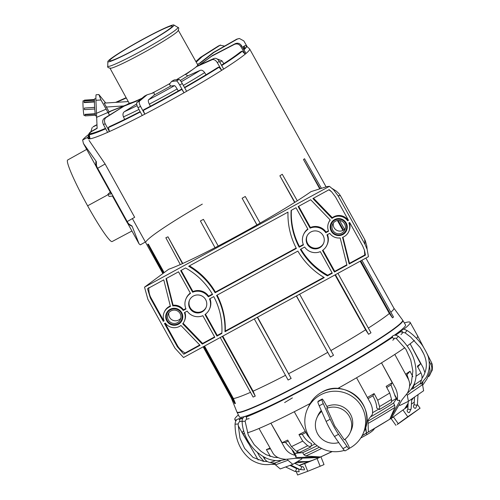 <?xml version="1.0" encoding="UTF-8"?>
<svg xmlns="http://www.w3.org/2000/svg" width="500" height="500" viewBox="0 0 500 500"><rect width="100%" height="100%" fill="white"/><g stroke="black" fill="none" stroke-linecap="round" stroke-linejoin="round"><path stroke-width="0.75" d="M235.238 424.194L238.094 423.994L239.312 421.744M275.763 462.7L275.55 463.2C267.2 465.931 259 464.762 250.956 459.694C240.463 451.587 235.156 439.756 235.044 424.206C235.506 420.312 236.619 419.369 238.794 418.781L238.631 418.9C239.675 419.506 240.006 420.425 239.638 421.65L242.037 421.181M287.481 459.363L287.981 460.269L275.456 464.85L280.262 468.931L292.787 464.356L301.863 458.931L301.625 458.5M274.7 463.488L275.456 464.85M241.556 418.231L242.213 418.438M287.981 460.269L292.787 464.356M243.406 421.231L242.1 421.775C242.056 418.594 243.231 416.769 245.625 416.287L246.644 417.744L246.287 419.269L245.113 421.275L243.406 421.231M248.956 415.887L245.625 416.287M299.163 471.756L298.606 468.994L296.306 468.462A1.65 0.506 115.9 0 1 296.438 468.769A1.65 0.506 115.9 0 1 295.963 470.325A1.65 0.506 115.9 0 1 295.038 471.431A1.65 0.506 115.9 0 1 294.869 471.431L299.137 471.763M304.294 469.875L304.594 469.206L303.119 466.781L301.462 466.581L294.619 463.263M299.306 465.538L304.656 463.581L307.731 471.3L297.613 475L296.388 471.938M294.694 467.681L294.538 467.281L295 467.113M307.775 461.925A111.631 1.475 -21.7 0 0 299.094 465.431M294.975 467.1A111.631 1.475 -21.7 0 0 294.538 467.281M307.731 471.3A111.631 1.475 -21.7 0 0 320.144 466.25L324.025 464.594L320.969 456.925M304.656 463.581A111.631 1.475 -21.7 0 0 317.069 458.531L320.144 466.25M360.794 437.956A9.169 1.913 -29.8 0 0 361.381 437.65A61.106 12.769 -29.8 0 0 366.944 434.613A9.169 1.913 -29.8 0 0 374.294 428.775M409.556 386.406L411.356 382.863L412.869 370.931L410.725 359.856L405.925 349.275L396.431 338.681L397.244 337.281L398.581 336.512C396.087 334.806 394.012 334.731 392.356 336.287L392.506 336.175M390.406 338.719A1.525 0.919 -136.6 0 1 390.487 338.281L392.281 336.388C392.856 338.312 393.65 338.944 394.656 338.281L392.788 340.275M421.725 383.194L422.531 384.644L407.294 395.206L408.4 401.306L399.894 405.469L399.5 404.756M406.769 394.269L407.294 395.206M419.869 383.875L420.788 383.994L426.169 377.469C429.15 371.962 430.006 365.806 428.744 358.981C428.638 356.669 426.556 352.2 422.512 345.575C417.863 339.106 412.688 334.062 406.994 330.444C403.038 329.025 405.119 328.312 400.669 330.519L400.938 331.912L405.15 332.881L410.719 337.106L419.975 347.281C428.856 360.513 426.844 369.225 423.488 376.006L421.95 378.413M407.35 393.244L407.6 393.131C413.713 387.469 416.525 380.6 416.031 372.525C415.856 358.894 410.037 346.887 398.581 336.512M422.531 384.644L423.638 390.744L408.4 401.306M406.944 330.6L405.15 332.881M402.606 331.25L400.669 330.519L398.65 333.056M409.412 412.519L408.431 412.581C407.212 411.662 406.869 410.775 407.394 409.906L407.844 408.663A1.65 0.669 -176.6 0 0 409.894 409.431A1.65 0.669 -176.6 0 0 410.938 409.156A1.65 0.669 -176.6 0 0 411.138 408.856L411.725 399M420.075 408.219A111.631 1.094 -35.5 0 1 409.544 415.825L400.219 422.45A61.106 0.6 -35.5 0 1 397.163 424.569L398.237 423.663A111.631 1.094 -35.5 0 1 407.762 416.75L420.075 408.219L417.413 404.487A1.65 0.669 3.4 0 1 417.206 404.806A1.65 0.669 3.4 0 1 415.613 405.075A1.65 0.669 3.4 0 1 414.2 404.544A1.65 0.669 3.4 0 1 414.119 404.312L413.394 406.394C413.856 407.831 414.594 408.45 415.594 408.256L415.688 408.175M407.762 416.75L402.938 409.981L407.975 406.494M414.244 402.144L411.419 404.106M398.237 423.663L393.406 416.9A111.631 1.094 -35.5 0 1 402.938 409.981M395.95 425.375L391.125 418.606L391.562 418.256M294.275 411.737A100.213 7.163 -29 0 0 310.125 403.506A100.213 7.163 -29 0 1 247.469 432.8A100.213 7.163 -29 0 0 259.019 428.481A100.213 7.163 -29 0 0 270.894 423.181A100.213 7.163 -29 0 0 294.275 411.737L307.469 435.262L312.056 440.925M426.9 353.394L431.625 362.788M386.756 387.512A94.394 6.75 -29 0 0 390.956 384.931L392.219 382.663L381.519 362.856L394.506 386.488C397.05 390.794 397.987 395.131 397.325 399.506L397.425 400.356L399.8 400.331L399.688 401.2L389.806 419.175A57.194 4.088 -29 0 0 391.287 418.237L402.131 399.65L407.413 393.113C410.269 387.35 410.375 382.35 407.725 378.113L394.812 354.425A100.213 7.163 -29 0 0 404.812 347.681A100.213 7.163 -29 0 1 367.688 371.238A100.213 7.163 -29 0 1 337.581 388.575A100.213 7.163 -29 0 0 339.113 387.719A100.213 7.163 -29 0 0 356.562 377.769A100.213 7.163 -29 0 0 381.519 362.856A100.213 7.163 -29 0 0 394.812 354.425M368.075 421.062A75.088 5.369 -29 0 0 380.112 414.025A75.088 5.369 -29 0 0 394.631 405.156L393.506 403.1L396.5 398.688M394.631 405.156L394.9 407.406L389.806 419.175A57.194 4.088 -29 0 1 378.694 425.969A57.194 4.088 -29 0 1 368.381 431.975L367.981 420.156L372.369 414.419C373.031 410.05 372.094 405.712 369.55 401.406L356.562 377.769M394.988 395.969L394.562 394.519L397.325 399.506M390.956 384.931L394.562 394.519M259.019 428.481L272.288 451.969C274.444 456.475 279.019 458.925 286 459.319L294.312 458.45L319.212 457.537A57.194 4.088 -29 0 0 320.531 456.95L296.494 457.475L295.531 456.737L295.338 457.119M296.125 455.913L293.744 451.613L285.487 442.444L282.113 442.706L270.894 423.181L284.088 446.706C286.35 451.169 289.988 454.031 295.006 455.3L296.125 455.913L295.531 456.737M331.938 451.525A57.194 4.088 -29 0 1 320.531 456.95L305.775 456.012A73.694 5.269 -29 0 0 321.619 448.444M294.262 453.444L302.681 452.631L303.831 454.669L305.775 456.012M362.25 435.45A57.194 4.088 -29 0 0 366.444 433.081A57.194 4.088 -29 0 0 368.381 431.975M365.381 428.169L366.444 433.081L365.681 427.181M339.675 388.738L339.113 387.719M417.575 367.15L420.625 363.75L410.131 343.806L423.038 367.494L424.938 372.706M422.969 381.962L422.175 384.506M429.344 364.344L430.1 371.019L426.956 378.969L422.619 385.312M405.206 408.413L408.075 404.756M411.65 400.238L413.694 397.638M404.731 408.738L408.094 404.431M411.675 399.869L413.069 398.075M424.081 354.575L420.844 348.619M410.131 343.806A100.213 7.163 -29 0 0 414.381 340.381A100.213 7.163 -29 0 1 407.3 345.906A100.213 7.163 -29 0 0 410.131 343.806M404.637 408.806L408.162 403.263M243.694 430.669A100.213 7.163 -29 0 0 242.394 433.169A100.213 7.163 -29 0 0 242.794 433.456L258.194 460M257.106 451.987L259.694 456.575L263.931 461.394M273.206 463.906L275.019 464.062M295.012 463.025L308.231 461.512A57.194 4.088 -29 0 0 308.406 461.494L295.025 463.019M274.613 464.387L275.2 464.394M242.794 433.456A100.213 7.163 -29 0 0 244.481 433.488A100.213 7.163 -29 0 1 242.387 433.156L238.2 425.594M319.212 457.537A57.194 4.088 -29 0 1 308.406 461.494L297.175 461.731M298.962 434.556L302.312 434.312C304.875 438.938 307.944 442.013 311.531 443.537L310.819 446.912L307.656 445.763L302.725 441.1L298.962 434.556A99.619 7.125 -29 0 0 305.287 431.369M282.113 442.706A99.619 7.125 -29 0 0 287.694 440.075L291.45 446.619L296.381 451.281L299.55 452.431A92.106 6.587 -29 0 0 310.819 446.912M302.312 434.312A94.394 6.75 -29 0 0 305.919 432.5M285.487 442.444A94.394 6.75 -29 0 0 288.3 441.131M302.681 452.631A75.106 5.369 -29 0 0 317.2 445.731M281.212 460.469L280.519 460.919A92.106 6.587 -29 0 1 274.45 463.137L270.125 462.506C267.581 462.075 265.587 460.675 264.137 458.319L263.044 456.456M269.794 456.256A99.425 7.106 -29 0 0 270.206 456.094L266.388 449.581A99.619 7.125 -29 0 0 270.081 448.069M367.406 397.494A99.619 7.125 -29 0 0 374.113 393.575L377.7 400.213L379.544 406.562A95.906 6.856 -29 0 0 391.575 399.369L389.731 393.025L386.144 386.381A99.619 7.125 -29 0 0 392.219 382.663M405.581 374.188A99.619 7.125 -29 0 0 410 371.262L412.85 376.669M415.95 376.294A99.425 7.106 -29 0 0 420.906 372.825L417.388 366.144A99.619 7.125 -29 0 0 420.625 363.75M423.338 346.838L417.694 336A100.213 7.163 -29 0 1 416.581 338.256A100.213 7.163 -29 0 0 417.694 336A100.213 7.163 -29 0 0 417.287 335.688M428.113 376.706L429.038 376.256L431.037 372.019C432.156 369.5 432.106 366.994 430.881 364.5L429.113 361.1M430.881 364.5A99.425 7.106 -29 0 0 431.644 362.831L428.15 356.125A99.619 7.125 -29 0 0 428.106 356.012L427.494 354.825M292.387 397.906A100.213 7.163 -29 0 0 284.631 402.569M270.206 456.094L270.438 456.469M270.487 448.787L266.388 449.581M280.519 460.919L278.769 460.662M368.044 398.663A94.394 6.75 -29 0 0 372.875 395.831L374.113 393.575M372.875 395.831C375.438 400.45 376.712 404.506 376.694 408.006L379.375 409.525L379.544 406.562M379.375 409.525A92.106 6.587 -29 0 0 391.413 402.331L391.575 399.369M406.144 375.206A94.394 6.75 -29 0 0 406.994 374.637L410 371.262M411.312 389.244L412.719 388.825L414.169 385.044A95.906 6.856 -29 0 0 421.556 379.925C422.362 377.663 422.15 375.294 420.906 372.825M414.644 382.756L414.169 385.044M406.994 374.637L409.425 382.156M412.719 388.825A92.106 6.587 -29 0 0 420.106 383.706L421.556 379.925M431.644 362.831L432.325 364.6C432.512 368.888 432.294 371.044 431.675 371.062A95.906 6.856 -29 0 1 431.037 372.019M429.038 376.256A92.106 6.587 -29 0 0 429.688 375.288L431.675 371.062M371.25 416.525A75.106 5.369 -29 0 0 378.988 411.975A75.106 5.369 -29 0 0 393.506 403.1M368.244 423.356A73.694 5.269 -29 0 0 380.65 416.119A73.694 5.269 -29 0 0 394.9 407.406M326.831 408.325A18.212 18.081 24.4 0 1 344.3 439.837C328.981 416.688 339.913 436.4 326.831 408.325L327.312 407.262L324.819 402.762A4.888 0.469 -118.6 0 0 322.238 399A4.888 0.469 -118.6 0 0 322.212 399.031L321.969 399.562A12.219 1.169 -118.6 0 0 323.275 403.625L330.175 419.206A12.219 1.169 -118.6 0 0 338.531 434.288L347 446.419A12.219 1.169 -118.6 0 0 349.1 448.669A12.219 1.169 -118.6 0 0 349.156 448.6L349.4 448.069A4.888 0.469 -118.6 0 0 347.275 443.275L345.05 439.263M349.1 448.669L345.037 450.881A12.219 1.169 -118.6 0 1 342.938 448.631L334.475 436.5A12.219 1.169 -118.6 0 1 326.119 421.425L319.219 405.838A12.219 1.169 -118.6 0 1 317.913 401.775L318.156 401.244A4.888 0.469 -118.6 0 1 318.175 401.213A4.888 0.469 -118.6 0 1 318.212 401.213M338.706 442.569A18.212 18.081 24.4 0 1 321.681 411.4M316.95 417.663L317.975 415.406A18.212 18.081 24.4 0 1 321.275 410.494M326.881 406.481A18.212 18.081 24.4 0 1 351.144 430.456L350.119 432.713M344.294 450.387A30.431 30.213 24.4 0 1 320.506 394.919A30.431 30.213 24.4 0 1 362.931 434.044A30.431 30.213 24.4 0 1 349.263 448.375M321.438 188.331L304.506 158.719A92.394 6.606 -29 0 1 303.5 159.556L320.188 188.731M338.075 220.425L343.506 230.087M360.756 260.875L392.5 317.869A93.55 6.688 -29 0 0 393.506 317.031L361.887 260.262M339.569 220.456L344.538 229.3M360.15 261.212L389.356 313.5L392.5 317.869M337.413 220.519L342.938 230.406M303.5 159.556L319.75 188.869M279.875 175.794A92.394 6.606 -29 0 0 282.262 174.275L297.3 200.812L294.644 202.444L279.875 175.794L294.906 202.331M335.012 274.919L365.6 329.819L368.581 334.306A93.55 6.688 -29 0 0 370.975 332.788L337.912 273.337M368.581 334.306L335.425 274.694M256.981 224.906L242.131 198.263A92.394 6.606 -29 0 0 245.269 196.475L260.125 223.119L256.906 224.919A92.394 6.606 151 0 1 218.212 246.019L203.438 219.363L218.212 246.019M242.131 198.263L256.906 224.919M296.356 296L330.369 357.056A93.55 6.688 -29 0 0 333.512 355.269L299.637 294.212M330.369 357.056L296.462 295.944M203.438 219.363A92.394 6.606 -29 0 1 200.387 220.95L215.044 247.706L218.088 246.119M254.3 318.931L288.106 380.031A93.55 6.688 -29 0 0 291.15 378.444L257.319 317.288M257.544 317.162L291.15 378.444M167.975 236.812L182.456 263.65L182.75 263.469L167.975 236.812A92.394 6.606 -29 0 1 165.837 237.769L180.319 264.606L182.456 263.65M220.231 337.512L253.113 397.069A93.55 6.688 -29 0 0 255.25 396.112L222.281 336.394M222.781 336.119L253.1 391.169L255.25 396.112M163.75 272.825L148.381 244.15A92.394 6.606 -29 0 1 147.725 244.219L163.25 273.188M203.381 346.7L234.762 403.6A93.55 6.688 -29 0 0 235.419 403.537L203.912 346.413M148.381 244.15L164.125 272.556M204.556 346.062L233.412 398.537L235.419 403.537M196.762 66.431L196.438 66.6A39.288 2.806 151 0 1 196.281 66.737M177.806 31.2A39.081 2.794 151 0 1 158.812 43.981A39.081 2.794 151 0 1 111.037 68.213C108.281 67.944 107.188 67.269 107.762 66.181A40.081 2.869 -29 0 0 157.906 41.531A40.081 2.869 -29 0 0 177.819 27.35C179.044 27.438 179.037 28.725 177.806 31.2M188.562 72.494L187.269 73.075A39.288 2.806 151 0 1 185.275 74.338L187.881 75.831L200.269 70.306C201.781 69.856 203.238 70.625 204.638 72.606L206.012 74.787M297.281 200.775A92.394 6.606 -29 0 0 311.012 191.637L326.962 186.581L329.431 186.325L144.525 287.162L168.65 269.275A92.394 6.606 151 0 0 180.294 264.562M88.475 135.781L87.581 137.706L87.969 138.438A92.387 6.606 -29 0 0 87.969 138.438L88.012 138.519A92.394 6.606 -29 0 0 89.262 138.887L89.506 138.869A92.394 6.606 -29 0 0 89.931 138.825L90.013 138.812A92.394 6.606 -29 0 0 107.619 132.356A92.394 6.606 -29 0 0 109.4 131.562A92.394 6.606 -29 0 0 142.25 115.481A92.394 6.606 -29 0 0 144.794 114.162A92.394 6.606 -29 0 0 184.006 92.775A92.394 6.606 -29 0 0 186.625 91.287A92.394 6.606 -29 0 0 203.531 81.431A92.394 6.606 -29 0 0 221.688 70.325A92.394 6.606 -29 0 0 223.681 69.062A92.394 6.606 -29 0 0 245.2 54.15A92.394 6.606 -29 0 0 246.038 53.45A92.394 6.606 -29 0 0 249.625 48.931A92.394 6.606 -29 0 0 249.519 48.8L246.506 46.156M260.113 223.088A92.394 6.606 151 0 0 276.694 213.419A92.394 6.606 -29 0 0 294.644 202.444M199.581 64.919L212.406 55.556L235.225 43.688C237.8 42.663 239.925 43.356 241.612 45.769A92.238 6.594 151 0 1 240.775 46.463L245.2 54.15L242.069 51.106L240.306 52.025A88.919 6.356 -29 0 1 221.469 65.175M240.775 46.463C239.088 44.056 236.962 43.362 234.394 44.387L211.569 56.25L199.887 64.787M219.862 62.35A67.219 4.806 -29 0 0 221.906 60.756L217.087 58.944M221.906 60.756L223.812 63.619L224.119 63.463M241.612 45.769L246.038 53.45M197.463 64.362L200.306 62.994L213.787 52.506L237.312 39.094L239.375 38.481L243.825 40.9L247.219 46.781M200.306 62.994L197.569 64.556M244.406 47.938A88.906 6.356 -29 0 0 243.969 47.938L244.112 48.388M243.969 47.938L243.263 46.644L245.081 45.613A91.037 6.506 -29 0 1 246.462 46.044A91.037 6.506 -29 0 1 243.825 49.606M199.762 63.05L213.244 52.562L236.769 39.15A87.35 6.244 151 0 1 237.312 39.094M239.375 38.481L236.769 39.15M224.6 46.087L220.106 45.244L202.188 56.606L196.2 62.125M195.888 61.562L200.406 57.4L218.325 46.037A87.35 6.244 151 0 1 220.106 45.244M220.487 45.038L218.325 46.037M126.456 104.838L130.013 103.069A39.288 2.806 151 0 1 129.469 103.119L126.456 104.838L110.612 111.062L108.181 112.45L109.444 115.062M130.013 103.069L130.25 103.669M140.331 111.962A90.994 6.506 151 0 1 108.425 127.569L109.4 131.562L105.206 123.744C104.006 121.056 104.3 118.987 106.075 117.531L124 106.169L136.35 101.225L138.65 99.781A39.288 2.806 151 0 1 136.862 100.562L134.913 101.8M143.287 110.431L143.737 109.744A88.919 6.356 -29 0 0 181.375 89.219L181.863 89.394A90.994 6.506 151 0 1 143.287 110.431L144.794 114.162L140.538 106.375C139.213 103.75 138.887 101.981 139.556 101.069L147.075 94.8L152.938 93.025L153.906 92.231A39.288 2.806 151 0 1 151.55 93.444M170.106 83.362A39.288 2.806 151 0 1 169.081 83.944L170.7 86.031L174.494 85.644C175.025 85.775 175.906 86.881 177.144 88.969L178.287 90.969M176.444 79.713A39.288 2.806 151 0 0 178.15 78.7A39.288 2.806 151 0 0 185.281 74.35L187.325 73.425L198.113 65.575L214.119 58.438C215.963 57.912 217.688 58.888 219.294 61.356A92.238 6.594 151 0 1 217.3 62.619L221.688 70.325L218.888 67.056L217.65 67.606A88.919 6.356 -29 0 1 200.212 78.269A88.919 6.356 -29 0 1 184.481 87.444M217.3 62.619C215.694 60.15 213.969 59.181 212.125 59.7L196.119 66.838M219.294 61.356L223.681 69.062M126.131 97.688L115.619 102.381M215.025 247.675A92.394 6.606 151 0 1 182.75 263.469M389.356 313.5A92.875 6.637 151 0 1 368.356 328.069M365.887 258.081L393.888 308.181A92.875 6.637 151 0 1 390.85 312.238M246.462 46.044L246.544 46.275A90.994 6.506 151 0 1 243.944 49.806M242.15 51.344A90.994 6.506 151 0 1 221.688 65.562M218.981 67.281A90.994 6.506 151 0 1 201.112 78.206A90.994 6.506 151 0 1 184.669 87.788M212.406 55.556L211.569 56.25M221.569 65.35A91.037 6.506 -29 0 0 242.069 51.106M243.525 49.088A88.919 6.356 -29 0 0 244.581 46.994A88.919 6.356 -29 0 0 243.263 46.644M213.244 52.562L213.787 52.506M200.406 57.4L202.188 56.606M127 104.781L111.156 111.006L108.025 112.794M105.206 123.744A92.238 6.594 151 0 1 103.425 124.544L107.619 132.356M103.425 124.544C102.225 121.856 102.519 119.781 104.294 118.325L124 106.169M108.425 127.569L109.663 126.5A88.919 6.356 -29 0 0 140.137 111.613M136.681 103.894L124.362 111.7C122.881 112.881 122.581 114.606 123.469 116.875L124.663 119.412M142.037 98.2A39.288 2.806 151 0 1 138.65 99.781L138.994 100.744M140.538 106.375A92.238 6.594 151 0 1 138 107.694L142.25 115.481M138 107.694C136.675 105.069 136.35 103.3 137.012 102.387L144.531 96.119L147.075 94.8M169.088 83.956A39.288 2.806 151 0 1 153.906 92.231L154.412 94.913L148.6 99.763C148.031 100.494 148.275 101.956 149.319 104.144L150.4 106.237M181.863 89.394L184.006 92.775L179.681 85.031C178.206 82.487 177.144 81.119 176.488 80.931L171.581 81.431L169.713 83.881L169.081 83.944M171.581 81.431L174.2 79.938L179.1 79.438A87.35 6.244 151 0 1 176.488 80.931M186.625 91.287L182.3 83.537C180.825 80.994 179.762 79.625 179.1 79.438M126.287 97.994L116.594 102.319M109.138 111.906L104.175 103.125M126.725 48.431A37.794 2.7 151 0 1 173.894 25A37.794 2.7 151 0 1 155.125 38.375A37.794 2.7 151 0 1 107.844 61.612A37.794 2.7 151 0 1 126.725 48.431M184.556 87.581A91.037 6.506 -29 0 0 201.012 77.987A91.037 6.506 -29 0 0 218.888 67.056M338 195.669L340.456 195.731L364.644 239.369L365.069 244.506L338 195.669L333.625 189.844L329.431 186.325M340.456 195.731L338.95 193.619M365.069 244.506L367.156 249.381L368.438 256.688L183.531 357.531L174.963 348.181L147.894 299.344L144.525 287.162M299.194 247.244A70.269 69.769 24.4 0 1 291.119 210.413L296.012 207.744L307.975 229.331A12.831 12.737 24.4 0 0 303.469 244.913L299.194 247.244L299.5 246.581L303.3 244.506M349.325 222.681A11 10.919 -155.6 0 1 349.038 230.956L348.738 231.625A11 10.919 24.4 0 0 348.862 222.938L349.669 222.494L362.612 245.837L364.462 250.194L365.469 255.113L349.181 264L349.481 263.331L364.762 255L364.438 250.1M348.738 231.625A11 10.919 24.4 0 1 342.537 237.35L349.181 264M328.575 231.219A11 10.919 24.4 0 1 330.262 220.056L310.688 199.744L298.15 206.581L310.113 228.162A12.831 12.737 24.4 0 1 325.794 232.738L328.575 231.219M334.431 272.038L346.969 265.2L340.169 237.925A11 10.919 24.4 0 1 329.756 233.356L326.975 234.869A12.831 12.737 24.4 0 1 322.469 250.45L334.431 272.038L334.738 271.375L346.863 264.762M320.331 251.619A12.831 12.737 24.4 0 1 304.65 247.044L300.381 249.375A70.269 69.769 24.4 0 0 327.406 275.875L332.3 273.206L320.331 251.619M310.381 247.463A9.05 8.988 24.4 0 1 306.981 236.15A9.05 8.988 24.4 0 1 320.069 232.319A9.05 8.988 24.4 0 1 323.469 243.631A9.05 8.988 24.4 0 1 310.381 247.463M329.181 189.65L331.594 191.788L335.55 197.019L348.488 220.362L347.681 220.8A11 10.919 24.4 0 0 332.019 218.375L312.894 198.538L329.181 189.65M215.1 292.756A73.325 72.8 24.4 0 0 188.688 266.269L287.987 212.119A73.325 72.8 24.4 0 0 296.381 248.431L215.1 292.756L215.406 292.094A73.325 72.8 24.4 0 0 189.431 265.869M224.975 331.731A73.325 72.8 24.4 0 0 216.581 295.419L297.863 251.094A73.325 72.8 24.4 0 0 324.275 277.581L224.975 331.731L225.275 331.069L323.837 277.319M150.95 297.769L163.637 320.669L163.294 321.356L164.1 320.919A11 10.919 24.4 0 1 170.425 306.5L163.781 279.856L147.494 288.738L150.35 298.012L150.95 297.769C149.406 294.969 148.694 291.556 148.8 287.525M163.294 321.356L150.35 298.012M177.413 346.838L164.475 323.488L165.281 323.05A11 10.919 24.4 0 0 180.944 325.475L200.069 345.319L183.781 354.2L185.087 352.987C181.594 350.919 179.075 348.488 177.512 345.7L177.413 346.838L183.781 354.2M183.206 310.5L185.987 308.981A12.831 12.737 24.4 0 1 190.494 293.4L178.531 271.812L165.994 278.65L172.794 305.925A11 10.919 24.4 0 1 183.206 310.5L183.506 309.831L185.819 308.575M202.275 344.113L182.7 323.8A11 10.919 24.4 0 0 184.387 312.631L187.169 311.112A12.831 12.737 24.4 0 0 202.85 315.688L214.812 337.275L202.275 344.113L202.581 343.444L214.6 336.887M216.95 336.106L221.844 333.444A70.269 69.769 24.4 0 0 213.769 296.606L209.494 298.938A12.831 12.737 24.4 0 1 204.988 314.519L216.95 336.106L217.25 335.444L221.869 332.925M182.175 316.775A7.944 7.887 24.4 0 1 172.6 324.487A7.944 7.887 24.4 0 1 167.006 313.494A7.944 7.887 24.4 0 1 182.175 316.775M206.781 303.962A9.05 8.988 24.4 0 1 195.863 312.756A9.05 8.988 24.4 0 1 189.494 300.219A9.05 8.988 24.4 0 1 206.781 303.962M208.312 296.806A12.831 12.737 24.4 0 0 192.631 292.231L180.662 270.65L185.556 267.981A70.269 69.769 24.4 0 1 212.587 294.475L208.312 296.806L208.612 296.144L212.362 294.1M342.969 220.431A7.944 7.887 24.4 0 1 345.956 230.362A7.944 7.887 24.4 0 1 334.469 233.725A7.944 7.887 24.4 0 1 331.488 223.794A7.944 7.887 24.4 0 1 342.969 220.431M364.644 239.369L365.406 241.056M365.6 329.819A92.875 6.637 151 0 1 347.55 340.85A92.875 6.637 151 0 1 330.9 350.556M231.975 398.569A92.875 6.637 151 0 1 231.425 398.237L203.156 346.825M250.487 392.331A92.875 6.637 151 0 1 233.412 398.537M105.7 128.781A90.994 6.506 151 0 1 89.312 134.719L89.156 134.525A91.037 6.506 -29 0 0 105.588 128.569M89.931 138.825A92.394 6.606 -29 0 0 90.013 138.812L89.312 134.719M97.119 128.138L90.8 131.738C88.544 133.325 87.95 135.412 89.031 137.988L89.506 138.869M89.031 137.988A92.375 6.606 -29 0 0 89.537 137.925L89.969 138.737M87.581 137.706L89.262 138.887M87.969 138.438A92.387 6.606 -29 0 0 89.087 138.812M96.912 124.919L92.975 126.962M90.869 131.694L92.231 127.463M111.156 111.006L110.612 111.062M105.719 103.006L98.888 94.562L100.988 99.975L109.419 115.081M89.156 134.525L90.975 133.494A88.919 6.356 -29 0 0 105.469 128.344M108.281 127.375A91.037 6.506 -29 0 0 140.219 111.756M143.156 110.225A91.037 6.506 -29 0 0 181.75 89.175M127.487 48.163A35.769 2.556 -29 0 0 109.644 60.744A35.769 2.556 -29 0 0 154.362 38.644A35.769 2.556 -29 0 0 172.206 26.062A35.769 2.556 -29 0 0 127.487 48.163M307.8 229.006A12.831 12.737 -155.6 0 0 303.837 233.925L303.538 234.587M291.394 210.263A70.269 69.769 -155.6 0 0 299.5 246.581M342.962 237.188L349.481 263.331M365.469 255.113L364.762 255M310.113 228.162L310.413 227.5L298.663 206.3M325.794 232.738L326.094 232.075A12.831 12.737 -155.6 0 0 310.413 227.5M326.094 232.075L328.413 230.812M330.144 219.931A11 10.919 -155.6 0 0 329.006 221.869L328.706 222.531M322.95 250.113L334.738 271.375M326.906 245.194L327.212 244.531A12.831 12.737 -155.6 0 0 327.45 234.613M300.9 249.094A70.269 69.769 -155.6 0 0 327.706 275.206L327.406 275.875M327.706 275.206L332.088 272.819M307.137 235.825A9.05 8.988 -155.6 0 0 310.681 246.8A9.05 8.988 -155.6 0 0 323.612 243.3M332.019 218.375L332.319 217.712L313.512 198.2M347.681 220.8L347.981 220.138A11 10.919 -155.6 0 0 332.319 217.712M328.919 189.8L331.594 191.788M296.181 248.044L215.406 292.094M217.087 295.144A73.325 72.8 24.4 0 1 225.275 331.069M164.225 312.231L164.531 311.562A11 10.919 24.4 0 1 170.3 306M177.512 345.7L165.037 323.181M185.087 352.987L199.75 344.988M186.056 298.656L186.356 297.994A12.831 12.737 24.4 0 1 190.319 293.075M172.794 305.925L173.094 305.262L166.4 278.425M173.094 305.262A11 10.919 24.4 0 1 183.506 309.831M184.85 312.375A11 10.919 24.4 0 1 184.562 320.656L184.262 321.319M183.125 323.263L202.581 343.444M205.463 314.181L217.25 335.444M209.963 298.681A12.831 12.737 24.4 0 1 209.725 308.6L209.425 309.262M206.125 307.362A9.05 8.988 24.4 0 1 189 303.294A9.05 8.988 24.4 0 1 189.656 299.894M192.631 292.231L192.931 291.569L181.181 270.369M192.931 291.569A12.831 12.737 24.4 0 1 208.612 296.144M327.663 352.406A92.875 6.637 151 0 1 288.75 373.625M285.494 375.319A92.875 6.637 151 0 1 253.1 391.169M98.888 94.562L96.163 94.738A12.525 0.706 86.4 0 0 95.931 100.294L97.131 128.356L91.3 131.681C89.044 133.269 88.456 135.35 89.537 137.925M96.9 124.694L93.719 126.35M393.875 308.156L402.6 320.075A94.738 6.775 151 0 1 355.369 353.45A94.738 6.775 151 0 1 236.887 411.931L237.044 412.275A94.763 6.775 -29 0 0 355.538 353.738A94.763 6.775 -29 0 0 402.812 320.387L405.506 324.875A94.95 6.787 151 0 1 401.225 330.037M400.85 330.344A94.95 6.787 151 0 1 394.494 335.131M391.388 337.306A94.95 6.787 151 0 1 358.144 358.288A94.95 6.787 151 0 1 239.419 416.938L237.044 412.275M404.331 322.925A100.213 7.163 151 0 1 410.131 322.35A100.213 7.163 151 0 1 403.75 329.269M400.712 331.569A100.213 7.163 151 0 1 395.731 335.106M392.375 337.4A100.213 7.163 151 0 1 360.131 357.6A100.213 7.163 151 0 1 246.369 416.912M242.85 418.219A100.213 7.163 151 0 1 239.412 419.306M236.694 419.881A100.213 7.163 151 0 1 234.831 419.525A100.213 7.163 151 0 1 238.388 414.913M165.7 316.775A8.556 8.494 24.4 0 1 174.2 308.269A8.556 8.494 24.4 0 1 182.787 316.775A8.556 8.494 24.4 0 1 174.288 325.281A8.556 8.494 24.4 0 1 165.7 316.775M180.819 318.156A6.719 6.675 24.4 0 1 168.875 312.738M167.531 316.775A6.719 6.675 24.4 0 1 175.637 310.244A6.719 6.675 24.4 0 1 180.362 319.55A6.719 6.675 24.4 0 1 167.531 316.775M330.175 227.075A8.556 8.494 24.4 0 1 338.675 218.575A8.556 8.494 24.4 0 1 347.262 227.075A8.556 8.494 24.4 0 1 338.769 235.581A8.556 8.494 24.4 0 1 330.175 227.075M345.294 228.463A6.719 6.675 24.4 0 1 333.35 223.038M332.006 227.075A6.719 6.675 24.4 0 1 340.112 220.55A6.719 6.675 24.4 0 1 344.844 229.856A6.719 6.675 24.4 0 1 332.006 227.075M95.9 98.731L94.588 98.819A8.556 0.481 86.4 0 0 94.55 98.85A8.556 0.481 86.4 0 0 94.412 100.469A8.556 0.481 86.4 0 0 94.462 103.731A8.556 0.481 86.4 0 0 94.712 108.287A8.556 0.481 86.4 0 0 95.044 112.238A8.556 0.481 86.4 0 0 95.431 115.169A8.556 0.481 86.4 0 0 95.675 115.894L96.356 115.85M94.419 100.05L83.1 100.769A7.331 0.413 86.4 0 0 83.069 100.8A7.331 0.413 86.4 0 0 82.994 104.987A7.331 0.413 86.4 0 0 83.488 112.275A7.331 0.413 86.4 0 0 84.025 115.406L85.025 115.344M94.412 100.319L84.075 100.975L84.119 102.238L84.162 102.613L94.513 101.956M94.65 107.413L84.344 108.069L94.65 107.362M95.269 114.131L84.994 114.781L84.975 114.35L95.325 113.694M84.994 114.781L85.106 115.894L95.444 115.237M94.444 99.494L84.456 100.131L84.45 100.688M84.344 108.069L84.45 109.65L94.763 108.987L84.45 109.65M95.869 164.569L95.8 161.881A49.756 9.162 -89.2 0 0 96.331 161.6A31.113 5.731 90.8 0 1 96.419 164.5L95.869 164.569A5.831 5.044 68.1 0 0 96.7 167.625L111.275 193.919L107.888 194.312L110.262 192.094M131.938 231L112.144 241.537A46.438 4.438 -118.6 0 1 87.625 205.812A46.438 4.438 -118.6 0 1 67.675 159.994L86.694 149.375M127.656 223.269L139.075 243.875L132.062 226.05A49.756 5.606 30.2 0 0 131.344 226L129.15 224.613A5.825 5.038 68.1 0 1 127.031 222.338L112.456 196.05L109.075 196.45L107.888 194.312M96.331 161.6L83.4 143.438L82.65 139.994A98.806 7.062 151 0 1 88.663 134.456M139.075 243.875L140.338 244.85L145.9 241.7M89.05 140.394L105.113 163.994L97.65 168.263L127.587 222.275A6.012 5.431 -104.9 0 0 129.706 224.55A31.106 3.506 -149.8 0 1 132.062 226.05M97.65 168.263L97.263 167.556L96.7 167.625M96.419 164.5A6.012 5.469 64.5 0 0 97.263 167.556M146.15 241.456A92.394 6.606 151 0 1 202.306 204.119M105.113 163.994L134.662 217.3L127.2 221.569M296.137 468.469A1.65 0.506 115.9 0 1 296.306 468.462L289.962 465.387M290.806 465.081L300.019 469.55A1.65 0.506 -64.1 0 0 300.194 469.544A1.65 0.506 -64.1 0 0 300.844 468.9A1.65 0.506 -64.1 0 0 301.462 466.581M366.256 433.406L366.944 434.613M361.194 437.319L361.381 437.65M399.156 400.238L399.688 401.2M292.244 450.319L295.006 455.3M295.931 456.456L296.494 457.475M296.381 451.281A95.906 6.856 -29 0 0 307.656 445.763M291.45 446.619A99.425 7.106 -29 0 0 302.725 441.1M295.375 453.394A84.062 6.012 -29 0 0 298.394 452.013M311.7 445.631A84.062 6.012 -29 0 0 315.031 443.969M264.137 458.319A99.425 7.106 -29 0 0 265.581 457.831M377.7 400.213A99.425 7.106 -29 0 0 389.731 393.025M303.831 454.669A75.088 5.369 -29 0 0 319.431 447.231M270.125 462.506A95.906 6.856 -29 0 0 275.481 460.569M372.519 412.744A84.062 6.012 -29 0 0 378.206 409.406M391.463 401.419A84.062 6.012 -29 0 0 396.331 398.387M391.287 418.237A57.194 4.088 -29 0 0 393.769 416.637M405.544 408.175A57.194 4.088 -29 0 0 407.038 406.587L408.062 405.025M322.212 399.031L318.156 401.244M321.969 399.562L317.913 401.775M323.275 403.625L319.219 405.838M330.175 419.206L326.119 421.425M338.531 434.288L334.475 436.5M347 446.419L342.938 448.631M307.512 408.894L308.719 406.238A30.431 30.213 24.4 0 1 357.019 396.669A30.431 30.213 24.4 0 1 364.137 431.381L362.931 434.044M191.494 70.3A39.288 2.806 151 0 1 187.35 73.037M178.412 30.425L197.75 64.881A39.288 2.806 151 0 1 196.488 66.575M129.45 103.131A39.288 2.806 151 0 1 129.025 102.975L129.231 103.481M136.794 100.606A39.288 2.806 151 0 1 130.019 103.075M180.287 80.469A41.731 2.981 -29 0 0 187.881 75.831M235.225 43.688A87.35 6.244 151 0 1 234.394 44.387M154.412 94.913A41.731 2.981 -29 0 0 170.7 86.031M123.688 105.931L106.1 107.044M181.231 81.775A62.962 4.5 -29 0 0 188.219 77.669A62.962 4.5 -29 0 0 200.269 70.306M214.119 58.438A87.35 6.244 151 0 1 212.125 59.7M183.344 85.412A67.219 4.806 -29 0 0 191.706 80.512A67.219 4.806 -29 0 0 204.638 72.606M182.3 83.537A92.238 6.594 151 0 1 179.681 85.031M106.075 117.531A87.35 6.244 151 0 1 104.294 118.325M124.362 111.7A62.962 4.5 -29 0 0 137.088 105.638M123.469 116.875A67.219 4.806 -29 0 0 138.956 109.45M139.556 101.069A87.35 6.244 151 0 1 137.012 102.387M148.6 99.763A62.962 4.5 -29 0 0 174.494 85.644M149.319 104.144A67.219 4.806 -29 0 0 177.144 88.969M96.444 117.413L107.819 112.525M90.8 131.738A87.731 6.275 -29 0 0 91.3 131.681M95.931 100.294L100.988 99.975M96.263 113.394L105.913 109.244M94.425 99.969L84.45 100.6M94.412 101.581L84.119 102.238M108.088 194.669L87.625 205.812M127.031 222.338L127.587 222.275M87.494 137.487L82.65 139.994M129.15 224.613L129.706 224.55M267.438 461.587L263.412 461.325L253.05 457.419L244.619 448.4L239.994 438.263L238.094 423.994M238.794 418.781L241.719 418.119M286.394 459.237C276.663 462.238 267.556 460.375 259.069 453.656C251.694 448.631 242.769 435.788 242.1 421.775M278.144 457.619L273.919 457.294L266.15 454.7L261.044 451.325L254.175 444.631L248.3 435.075L245.113 421.275M285.65 466.962L294.869 471.431M249.137 418.631L246.287 419.269M300.019 469.55L304.306 469.875M396.431 338.681C395.256 338.013 394.644 337.912 394.581 338.387M408.281 401.369L407.844 408.663M415.637 408.225L417.413 404.513L418 394.656M414.119 404.312L414.55 397.044M400.981 334.6L402.869 332.644M409.363 412.575L411.138 408.856M394.969 395.925L397.425 400.356M271.413 464.275L274.806 464.387M248.256 443.113L242.394 433.169M393.488 417.013L362.088 435.756M332.262 451.556L317.1 458.612M309.094 461.394L308.094 461.531M407.038 406.587L405.875 407.95M322.238 399L318.175 401.213M308.719 406.238C311.531 400.169 315.869 395.506 321.725 392.25C345.562 377.438 377.144 406.562 364.137 431.381M326.081 186.863L249.625 48.931M197.75 64.881L198.269 65.506M110.056 68.319L129.025 102.975M162.831 273.494L132.4 218.594M128.262 101.575L104.119 103.112M173.894 25L177.819 27.35M332.287 188.569L336.406 191.181L338.969 193.637M107.844 61.612L107.762 66.181M367.156 249.381L366.775 245.831L365.4 241.038M231.406 398.212L236.887 411.931M402.6 320.075L402.812 320.387M417.688 335.988L410.131 322.35M235.719 421.125L234.831 419.525M83.4 143.438L96.237 166.594"/></g></svg>
